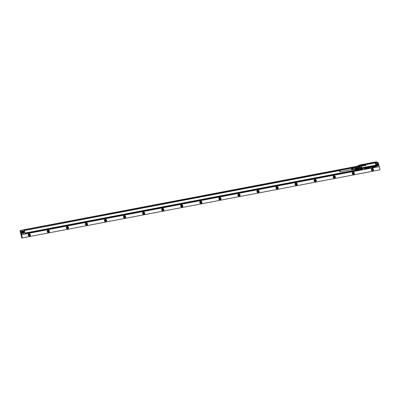 <?xml version="1.0" encoding="UTF-8"?>
<svg xmlns="http://www.w3.org/2000/svg" width="400" height="400" viewBox="0 0 400 400"><rect width="100%" height="100%" fill="white"/><g stroke="black" fill="none" stroke-linecap="round" stroke-linejoin="round"><path stroke-width="0.6" d="M351.365 169.625A0.715 0.275 -100.8 0 0 351.4 169.625A0.715 0.275 -100.8 0 0 351.435 169.61A0.715 0.275 -100.8 0 0 351.525 168.825A0.715 0.275 -100.8 0 0 351.135 168.22A0.715 0.275 -100.8 0 0 351.1 168.235M339.995 171.79A0.715 0.275 -100.8 0 0 340.09 171A0.715 0.275 -100.8 0 0 339.695 170.4A0.715 0.275 -100.8 0 0 339.66 170.41A0.715 0.275 -100.8 0 0 339.57 171.195A0.715 0.275 -100.8 0 0 339.96 171.8A0.715 0.275 -100.8 0 0 339.995 171.79M24.255 230.415L24.135 229.905L24.305 230.56L350.935 168.245A0.895 0.34 79.2 0 1 351.09 168.045A0.895 0.34 79.2 0 1 351.23 168.08A0.895 0.34 79.2 0 1 351.63 169.03A0.895 0.34 79.2 0 1 351.425 169.8A0.895 0.34 79.2 0 1 351.3 169.765A0.895 0.34 79.2 0 1 351.2 169.665M352.635 167.96A0.715 0.275 79.2 0 1 352.67 167.975A0.715 0.275 79.2 0 1 352.87 168.275M352.89 168.735L352.985 168.715A0.715 0.275 79.2 0 1 352.89 169.32M352.4 168.825L352.505 168.805A0.715 0.275 79.2 0 1 352.395 169.425M351.915 168.92L352.03 168.895A0.715 0.275 79.2 0 1 351.9 169.525M351.635 168.13A0.715 0.275 79.2 0 1 351.715 168.16A0.715 0.275 79.2 0 1 351.92 168.465M352.13 168.04A0.715 0.275 79.2 0 1 352.19 168.07A0.715 0.275 79.2 0 1 352.395 168.37M352.415 167.74A0.985 0.375 79.2 0 1 352.505 167.685A0.985 0.375 79.2 0 1 352.655 167.72A0.985 0.375 79.2 0 1 352.98 168.255L352.785 168.295A0.97 0.37 -100.8 0 0 352.465 167.77A0.97 0.37 -100.8 0 0 352.315 167.735L352.035 167.805A0.955 0.365 79.2 0 1 352.18 167.84A0.955 0.365 79.2 0 1 352.495 168.35L352.3 168.39A0.94 0.36 -100.8 0 0 351.99 167.89A0.94 0.36 -100.8 0 0 351.845 167.855L351.56 167.925A0.925 0.355 79.2 0 1 351.705 167.96A0.925 0.355 79.2 0 1 352.005 168.45L351.81 168.49A0.91 0.35 -100.8 0 0 351.515 168.01A0.91 0.35 -100.8 0 0 351.375 167.975L351.09 168.045M352.985 168.715L353.08 168.66A0.985 0.375 79.2 0 1 352.87 169.62A0.985 0.375 79.2 0 1 352.77 169.6M352.545 169.605A0.97 0.37 -100.8 0 0 352.68 169.645A0.97 0.37 -100.8 0 0 352.885 168.7L353.08 168.66M352.505 168.805L352.595 168.755A0.955 0.365 79.2 0 1 352.39 169.68A0.955 0.365 79.2 0 1 352.285 169.66M352.065 169.665A0.94 0.36 -100.8 0 0 352.195 169.705A0.94 0.36 -100.8 0 0 352.4 168.795L352.595 168.755M352.03 168.895L352.105 168.855A0.925 0.355 79.2 0 1 351.905 169.74A0.925 0.355 79.2 0 1 351.805 169.715M351.59 169.725A0.91 0.35 -100.8 0 0 351.715 169.765A0.91 0.35 -100.8 0 0 351.91 168.895L352.105 168.855M353.305 167.485A1.04 0.4 79.2 0 1 353.35 167.47A1.04 0.4 79.2 0 1 353.515 167.505A1.04 0.4 79.2 0 1 353.975 168.615A1.04 0.4 79.2 0 1 353.74 169.51A1.04 0.4 79.2 0 1 353.69 169.51M353.395 167.465A1.115 0.425 79.2 0 1 353.48 167.38A1.115 0.425 79.2 0 1 353.7 167.4A1.115 0.425 79.2 0 1 354.205 168.65A1.115 0.425 79.2 0 1 353.89 169.545A1.115 0.425 79.2 0 1 353.79 169.5M354.425 167.265L354.655 167.27A1.06 0.405 79.2 0 1 355.125 168.385A1.06 0.405 79.2 0 1 354.895 169.31A1.06 0.405 79.2 0 1 354.815 169.305M354.25 167.295A1.24 0.475 79.2 0 1 354.81 167.27A1.24 0.475 79.2 0 1 355.215 168.625A1.24 0.475 79.2 0 1 354.64 169.34M356.265 166.855L356.14 166.925A1.325 0.505 79.2 0 1 356.165 166.96L354.875 167.205A1.325 0.505 79.2 0 1 355.085 167.62L356.375 167.375A1.325 0.505 79.2 0 1 356.395 167.43L358.215 166.985A1.43 0.545 79.2 0 0 357.98 166.53L356.265 166.855A1.43 0.545 79.2 0 1 356.5 167.31M354.875 167.205L354.535 166.96L355.825 166.71L356.165 166.96A1.325 0.505 79.2 0 1 356.375 167.375L356.565 168.15A1.325 0.505 79.2 0 1 356.58 168.675A1.325 0.505 79.2 0 1 356.58 168.73L358.435 168.39A1.43 0.545 79.2 0 0 358.42 167.81L356.7 168.135A1.43 0.545 79.2 0 1 356.72 168.72M355.085 167.62L355.275 168.395A1.325 0.505 79.2 0 1 355.295 168.64A1.325 0.505 79.2 0 1 355.29 168.92L356.58 168.675L356.435 169.205A1.325 0.505 79.2 0 1 356.28 169.315A1.325 0.505 79.2 0 1 356.24 169.32L355.03 169.55M24.13 229.91L354.34 167.07A1.325 0.505 79.2 0 1 354.495 166.96A1.325 0.505 79.2 0 1 354.535 166.96M354.34 167.07L354.19 167.6M355.745 166.73A1.325 0.505 79.2 0 1 355.785 166.715A1.325 0.505 79.2 0 1 355.825 166.71A1.325 0.505 79.2 0 1 355.85 166.715L357.625 166.265A1.43 0.545 79.2 0 0 357.575 166.27A1.43 0.545 79.2 0 0 357.53 166.28A1.7 0.65 79.2 0 1 358.285 166.24A1.7 0.65 79.2 0 1 358.84 168.105A1.7 0.65 79.2 0 1 358.05 169.085L356.44 169.385M354.61 169.315L354.95 169.565A1.325 0.505 79.2 0 0 354.99 169.56L356.28 169.315M355.29 168.92L355.145 169.45A1.325 0.505 79.2 0 1 354.99 169.56M355.275 168.395L356.565 168.15A1.325 0.505 79.2 0 0 356.56 168.09L356.7 168.135M355.145 169.45L356.435 169.205A1.325 0.505 79.2 0 0 356.45 169.18L356.565 169.28A1.43 0.545 79.2 0 1 356.395 169.4A1.43 0.545 79.2 0 1 356.345 169.405L356.215 169.315M355.61 166.85L355.69 166.715A1.43 0.545 79.2 0 1 355.86 166.595A1.43 0.545 79.2 0 1 355.91 166.59M356.565 169.28L358.28 168.955A1.43 0.545 79.2 0 1 358.11 169.075A1.43 0.545 79.2 0 1 358.06 169.08M358.215 166.985L356.395 167.43A1.325 0.505 -100.8 0 1 356.56 168.09L358.465 167.725A1.325 0.505 -100.8 0 1 358.485 168.365L358.435 168.39M358.305 167.065A1.325 0.505 -100.8 0 0 358.045 166.565L357.98 166.53M356.14 166.925A1.325 0.505 -100.8 0 0 355.98 166.77A1.325 0.505 -100.8 0 0 355.85 166.715L357.625 166.265M356.58 168.73A1.325 0.505 -100.8 0 1 356.45 169.18L358.28 168.955M357.745 166.345L358.115 166.36C358.865 167.68 358.9 168.515 358.22 168.855M358.46 169.05A1.47 0.565 79.2 0 0 358.715 168.765A1.52 0.58 79.2 0 1 358.535 169.07L358.685 167.355L357.97 166.12A1.515 0.58 -100.8 0 0 357.685 166.305A1.52 0.58 79.2 0 1 357.97 166.12A1.52 0.58 79.2 0 1 358.26 166.325A1.47 0.565 79.2 0 0 358.13 166.22A1.47 0.565 79.2 0 0 357.91 166.16A1.47 0.565 79.2 0 0 357.715 166.325A1.45 0.555 79.2 0 1 358.11 166.245A1.45 0.555 79.2 0 1 358.77 167.995A1.45 0.555 79.2 0 1 358.25 168.99A1.47 0.565 79.2 0 0 358.46 169.05L358.51 169.04A1.47 0.565 79.2 0 1 358.485 169.045M361.755 166.15L361.53 166.03A0.295 0.27 -120 0 1 361.52 166A0.29 0.265 60 0 0 361.545 166.02L361.915 165.915A0.275 0.255 60 0 0 361.9 165.855L361.69 165.7A0.29 0.265 60 0 0 361.635 165.71L361.575 165.735M362.055 166.245L361.91 165.67L362.065 166.235M362.14 166.215L361.91 165.67M362.36 165.84L362.405 165.82A0.505 0.465 -120 0 1 362.36 165.84A0.945 0.865 -120 0 1 362.315 165.855A0.875 0.805 60 0 0 362.37 165.83A0.485 0.445 60 0 0 362.415 165.81L362.08 165.635M362.095 165.7A0.42 0.385 60 0 0 362.085 165.675L362.085 165.675A0.42 0.385 60 0 1 362.08 165.71L362.095 165.7A0.48 0.44 60 0 1 362.105 165.725L362.295 166.035A0.495 0.455 60 0 0 362.415 166.01L362.4 165.875M362.865 165.9L362.785 165.95A0.285 0.26 -120 0 1 362.72 165.965L362.735 165.95A0.28 0.255 60 0 0 362.795 165.94L362.92 165.75A0.285 0.26 60 0 0 362.91 165.685L362.665 165.515A0.295 0.27 60 0 0 362.635 165.52L362.62 165.525M363.035 165.445L363.025 165.45A0.365 0.335 -120 0 1 363.025 165.45A0.36 0.33 60 0 0 363.005 165.455A0.365 0.335 -120 0 1 363.02 165.45L363.035 165.445A0.37 0.34 60 0 1 363.135 165.43L363.07 165.61A0.415 0.38 60 0 0 363.105 165.615A0.82 0.755 60 0 0 363.135 165.615A1.195 1.095 60 0 0 363.165 165.62A0.42 0.385 60 0 0 363.165 165.62A0.585 0.535 60 0 1 363.215 165.625L363.265 165.845M363.005 165.455L363.03 165.7A0.485 0.445 60 0 0 363.08 165.705A2.235 2.05 60 0 0 363.1 165.705A1.835 1.68 60 0 0 363.125 165.705L363.11 165.72A2.24 2.05 -120 0 1 363.065 165.715A0.515 0.47 -120 0 1 363.015 165.71L362.99 165.46M363.675 165.75L363.73 165.565A0.275 0.25 60 0 0 363.72 165.51L363.505 165.355A0.29 0.265 60 0 0 363.45 165.365L363.415 165.375M363.725 165.345L363.765 165.585A0.395 0.36 60 0 0 363.805 165.645A0.31 0.285 -120 0 1 363.765 165.585L363.74 165.32L363.885 165.535A0.3 0.275 60 0 0 363.89 165.55L364.035 165.51A0.345 0.315 60 0 0 364.03 165.49L364.105 165.68M364.86 165.365L364.905 165.345A0.505 0.465 -120 0 1 364.86 165.365A0.945 0.865 -120 0 1 364.815 165.38A0.875 0.805 60 0 0 364.87 165.355A0.485 0.445 60 0 0 364.915 165.335L364.58 165.185M364.57 165.205L364.565 165.195A0.42 0.385 60 0 1 364.585 165.26L364.685 165.525L364.6 165.25A0.48 0.44 60 0 0 364.585 165.2L364.58 165.16M365.19 165.045L365.185 165.4L365.19 165.045M365.525 165.325L365.34 165.015M365.125 165.67L365.86 165.65L365.68 164.95L365.69 165.54L365.31 165.225L365.14 165.645M365.56 164.975L365.69 165.54M364.34 165.635L364.595 165.415A0.275 0.255 60 0 0 364.56 165.31L364.315 165.23M364.48 165.16L364.375 165.045A0.29 0.265 60 0 0 364.345 165.045L364.315 165.045A0.455 0.415 60 0 0 364.245 165.07L364.15 165.21A0.355 0.325 60 0 0 364.155 165.24L364.135 165.245A0.36 0.33 -120 0 1 364.135 165.215L364.23 165.075A0.315 0.29 -120 0 1 364.265 165.06L364.26 165.06M364.275 165.65L364.14 165.275L364.26 165.66M362.44 166L362.405 166.02A0.37 0.34 -120 0 1 362.28 166.045L362.085 165.735A0.48 0.435 60 0 0 362.08 165.71M362.755 165.86L362.685 165.6M363.985 165.625L364.02 165.52A0.34 0.315 60 0 0 364.015 165.5L363.98 165.275M365.15 165.405L365.075 165.095M365.285 165.245L365.26 165.625M365.84 165.665L365.11 165.68M376.67 162.215A0.44 0.405 60 0 0 376.085 162.145A0.44 0.405 60 0 0 376.07 162.755A0.44 0.405 60 0 0 376.655 162.82A0.44 0.405 60 0 0 376.67 162.215M360.39 165.31A0.44 0.405 60 0 0 359.805 165.245A0.44 0.405 60 0 0 359.79 165.85A0.44 0.405 60 0 0 360.375 165.92A0.44 0.405 60 0 0 360.39 165.31M361.025 167.905A0.44 0.405 60 0 0 360.44 167.835A0.44 0.405 60 0 0 360.42 168.445A0.44 0.405 60 0 0 361.005 168.51A0.44 0.405 60 0 0 361.025 167.905M377.305 164.805A0.44 0.405 60 0 0 376.72 164.74A0.44 0.405 60 0 0 376.7 165.345A0.44 0.405 60 0 0 377.285 165.415A0.44 0.405 60 0 0 377.305 164.805M375.925 162.88A0.63 0.575 -120 0 1 376.04 161.945A0.63 0.575 -120 0 1 376.785 162.105A0.63 0.575 -120 0 1 376.67 163.04A0.63 0.575 -120 0 1 375.925 162.88M360.505 165.205A0.63 0.575 -120 0 1 360.39 166.135A0.63 0.575 -120 0 1 359.645 165.975A0.63 0.575 -120 0 1 359.76 165.045A0.63 0.575 -120 0 1 360.505 165.205M361.14 167.795A0.63 0.575 -120 0 1 361.02 168.73A0.63 0.575 -120 0 1 360.275 168.57A0.63 0.575 -120 0 1 360.39 167.635A0.63 0.575 -120 0 1 361.14 167.795M376.555 165.47A0.63 0.575 -120 0 1 376.67 164.54A0.63 0.575 -120 0 1 377.42 164.7A0.63 0.575 -120 0 1 377.3 165.63A0.63 0.575 -120 0 1 376.555 165.47M376.025 161.955A0.63 0.575 60 0 0 375.895 162.895L376.67 163.04M359.73 165.06L359.76 165.045A0.63 0.575 60 0 0 359.615 165.995L360.375 166.145M360.39 167.635L360.365 167.655A0.63 0.575 60 0 0 360.245 168.585L360.685 168.815A0.63 0.575 60 0 0 361.005 168.735M376.67 164.54L376.645 164.555A0.63 0.575 60 0 0 376.525 165.49L376.965 165.72A0.63 0.575 60 0 0 377.285 165.64L377.3 165.63M377.525 164.875L377.455 164.36L377.165 164.41A0.74 0.68 60 0 0 376.485 165.555L376.45 165.6A0.845 0.775 60 0 1 377.23 164.29L377.515 164.85M359.515 165.835L360.315 166.29A0.74 0.68 60 0 0 360.565 165.125L360.67 165.04A0.845 0.775 60 0 1 359.895 166.355L359.89 166.275A0.74 0.68 60 0 0 360.56 165.13L360.485 164.82L375.63 161.94L375.685 162.24A0.74 0.68 60 0 0 376.595 163.19L375.62 162.195A0.845 0.775 60 0 0 376.94 163.11L377.455 164.58M376.935 162.65L376.77 163.015A0.675 0.62 -120 0 1 375.715 162.285L375.735 162.035M375.685 162.235L375.675 161.945M360.425 164.84L375.62 162.195M360.5 165.18L360.25 164.885L360.5 165.18A0.675 0.62 -120 0 1 359.875 166.23L359.87 166.27M359.895 166.355L359.585 166.275M359.94 167.7L359.605 166.305M360.215 167.63L360.225 167.625A0.74 0.68 60 0 1 360.875 167.495A0.74 0.68 -120 0 1 361.365 168.435A0.74 0.68 60 0 0 360.22 167.625L360.215 167.63A0.74 0.68 60 0 0 360.215 167.63L360.015 167.895L360.235 167.69A0.675 0.62 -120 0 1 361.29 168.425L361.205 168.8L360.685 168.815M360.18 167.53A0.845 0.775 60 0 1 361.5 168.445L360.955 168.765M361.29 168.425L376.605 165.85L376.505 164.525A0.74 0.68 60 0 1 377.165 164.41L377.125 164.475A0.675 0.62 -120 0 0 376.505 165.53L376.635 165.735M376.965 165.72L377.37 165.725L377.57 165.24M377.6 165.31L377.235 165.665M377.375 165.64L377.575 165.11M377.125 162.975L376.83 163.05A0.74 0.68 60 0 1 376.595 163.19A0.74 0.68 60 0 0 376.84 163.05L376.94 163.11M376.88 162.255L376.385 161.88M376.01 161.965L376.81 162.14M359.765 165.045L360.25 164.885L359.58 165.015L359.455 165.595M359.47 165.055L359.495 166.15M359.935 167.745L360.09 168.185M359.925 167.925L360.53 168.93L360.07 168.65L359.295 165.455L359.545 165.03L359.32 165.445M361.205 168.8L361.5 168.445M376.705 165.85L376.495 165.555M359.29 165.46L360.06 168.655L360.5 168.95L377.34 165.745L377.595 165.315L377.34 165.745L360.5 168.95L360.145 168.425M365.855 168.67L366.295 168.575M375.375 166.705L373.28 167.305L375.375 166.705M376.29 166.38L374.94 167.165L372.03 167.655L373.77 166.87L376.205 166.435L377.28 165.775A0.365 0.335 60 0 0 377.39 165.73M367.085 168.53L366.49 168.65M364.525 168.935L365.085 168.76M364.6 168.86L365.085 168.78L364.645 168.945M364.675 168.86L365.165 168.75M365.175 168.77L365.81 168.64M365.89 168.63L366.165 168.575M365.84 168.715L366.15 168.62M366.29 168.605L366.68 168.475M367.365 168.375L368.46 168.105M367.12 168.42L367.58 168.29M367.96 168.28L367.49 168.375M367.57 168.375L368.185 168.2M369.135 168.075L368.885 168.1M369.73 167.92L369.185 168.08L369.725 167.9M369.86 167.86L369.395 167.95M372.28 167.695L371.89 167.63L372.98 167.11M360.89 169.46L359.075 170.095L361.165 169.48M358.305 170.27L359.14 169.64L358.28 170.32L360.865 169.865L362.535 169.075L360.08 169.405L362.145 169.085M369.385 168.005L369.67 167.95M369.235 168.215L371.89 167.63M369.16 168.285L372.21 167.67M361.31 169.745L362.545 169.455L361.315 169.745M360.495 168.95L377.42 165.72A0.38 0.345 60 0 1 377.265 165.8L360.465 168.995L359.52 169.545L360.045 169.485M358.285 170.32L358.03 170.375A0.38 0.345 -120 0 1 357.66 170.075A0.36 0.33 60 0 0 357.775 170.275M357.285 166.27L357.55 166.155M357.315 166.22L357.615 166.045M357.945 165.855L358.265 165.67M359.06 165.435L358.495 165.58M377.325 165.745A0.35 0.32 -120 0 1 377.285 165.76L360.48 168.97A0.365 0.335 -120 0 1 360.065 168.69L358.795 165.85L358.27 166.125M360.08 169.405L359.255 169.72M358.555 165.595L358.135 165.82M360.23 168.895A0.35 0.32 60 0 0 360.485 168.955M359.52 166.44L359.83 167.7M359.5 168.745L358.855 169.12L359.77 168.855L359.5 167.34M359.46 165.055A0.38 0.345 60 0 0 359.245 165.47L358.26 166.04M358.795 165.85L358.98 165.625L359.44 166.315L359.28 165.455L359.59 166.845L359.44 166.315L359.2 166.465M359.395 166.915L359.665 167.07M360.065 168.69L359.455 167.125M359.22 169.205L358.18 169.21M377.285 165.76L360.465 168.995A0.38 0.345 60 0 1 360.035 168.705L359.77 168.855L359.815 167.865L359.54 167.86M22.6 232A0.925 0.845 -120 0 1 23.22 230.95A0.925 0.845 -120 0 1 24.275 231.68A0.925 0.845 -120 0 1 23.655 232.73A0.925 0.845 -120 0 1 22.6 232M23.985 232.04L23.58 232.425L23.035 232.22L22.89 231.635L23.295 231.255L23.845 231.455L23.985 232.04L23.565 232.36A0.525 0.48 60 0 0 23.075 231.465M23.145 230.85A1.05 0.96 -120 0 1 23.92 232.775A1.05 0.96 -120 0 1 22.44 232.045A1.05 0.96 -120 0 1 23.145 230.85M22.87 230.955L22.475 231.185A1.05 0.96 60 0 0 23.245 233.105A1.05 0.96 60 0 0 23.525 233L23.92 232.775M24.18 232.545L23.31 233.36L21.81 232.32L22.69 230.825L23.2 230.845M22.285 230.99A1.315 1.2 60 0 0 22.225 231.025L22.69 230.825M22.225 231.025A1.315 1.2 60 0 0 23.19 233.425A1.315 1.2 60 0 0 23.595 233.26M21.875 234.575L379.045 166.635L21.805 234.62L20.84 230.325L357.28 166.25M376.96 162.555L378.08 162.34L379.115 166.595M339.56 170.565L24.305 230.56L25.07 233.755L358.41 170.325L25.07 233.755L24.945 233.25L357.62 169.94M374.78 167.21L375.825 167.01L375.77 166.75M376.92 166.02A1.315 1.2 60 0 0 377.785 165.86M20.84 230.325L20.855 230.725L20.775 230.405M374.8 167.205L375.83 167.005M24.3 230.56L24.915 233.09L357.58 169.785M21.515 233.445L20.855 230.725M21.325 233.485L21.32 232.635M21.13 232.675L21.12 231.825M20.93 231.865L20.925 231.015M378.84 165.45L378.57 164.35M378.445 163.83L378.09 162.375M20.735 231.055L20.665 230.765M21.805 234.62L21.455 234.005M379.035 166.26L378.95 165.43M22.365 237.915L379.99 169.86M21.89 238.19L20 230.78L20.44 230.675M315.05 181.53A0.735 0.675 60 0 0 314.32 180.26M295.985 185.155A0.735 0.675 60 0 0 295.255 183.885M276.925 188.785A0.735 0.675 60 0 0 276.19 187.515M257.86 192.41A0.735 0.675 60 0 0 257.13 191.14M238.8 196.04A0.735 0.675 60 0 0 238.065 194.77M219.735 199.665A0.735 0.675 60 0 0 219 198.395M200.67 203.295A0.735 0.675 60 0 0 199.94 202.025M181.61 206.92A0.735 0.675 60 0 0 180.875 205.655M162.545 210.55A0.735 0.675 60 0 0 161.815 209.28M143.485 214.175A0.735 0.675 60 0 0 142.75 212.91M124.42 217.805A0.735 0.675 60 0 0 123.685 216.535M105.355 221.435A0.735 0.675 60 0 0 104.625 220.165M86.295 225.06A0.735 0.675 60 0 0 85.56 223.79M67.23 228.69A0.735 0.675 60 0 0 66.5 227.42M48.17 232.315A0.735 0.675 60 0 0 47.435 231.045M29.105 235.945A0.735 0.675 60 0 0 28.37 234.675M20.18 230.725L20.765 230.37M314.825 181.62A0.775 0.71 -120 0 0 315.455 181.1A0.775 0.71 60 0 0 314.13 180.405M314.765 181.585A0.735 0.675 60 0 0 315.4 180.75A0.735 0.675 60 0 0 314.125 180.48M314.415 179.755A1.155 1.06 -120 0 1 315.535 181.695M295.765 185.245A0.775 0.71 -120 0 0 296.39 184.725A0.775 0.71 60 0 0 295.065 184.035M295.7 185.215A0.735 0.675 60 0 0 296.34 184.375A0.735 0.675 60 0 0 295.06 184.105M295.355 183.385A1.155 1.06 -120 0 1 296.47 185.32M276.7 188.875A0.775 0.71 -120 0 0 277.325 188.355A0.775 0.71 60 0 0 276 187.66M276.635 188.84A0.735 0.675 60 0 0 277.275 188.005A0.735 0.675 60 0 0 276 187.735M276.29 187.01A1.155 1.06 -120 0 1 277.41 188.95M257.64 192.5A0.775 0.71 -120 0 0 258.265 191.98A0.775 0.71 60 0 0 256.94 191.29M257.575 192.47A0.735 0.675 60 0 0 258.21 191.63A0.735 0.675 60 0 0 256.935 191.36M257.23 190.64A1.155 1.06 -120 0 1 258.345 192.575M238.575 196.13A0.775 0.71 -120 0 0 239.2 195.61A0.775 0.71 60 0 0 237.875 194.92M238.51 196.095A0.735 0.675 60 0 0 239.15 195.26A0.735 0.675 60 0 0 237.87 194.99M238.165 194.265A1.155 1.06 -120 0 1 239.285 196.205M219.51 199.755A0.775 0.71 -120 0 0 220.135 199.24A0.775 0.71 60 0 0 218.815 198.545M219.45 199.725A0.735 0.675 60 0 0 220.085 198.89A0.735 0.675 60 0 0 218.81 198.615M219.1 197.895A1.155 1.06 -120 0 1 220.22 199.83M200.45 203.385A0.775 0.71 -120 0 0 201.075 202.865A0.775 0.71 60 0 0 199.75 202.175M200.385 203.35A0.735 0.675 60 0 0 201.025 202.515A0.735 0.675 60 0 0 199.745 202.245M200.04 201.52A1.155 1.06 -120 0 1 201.155 203.46M181.385 207.01A0.775 0.71 -120 0 0 182.01 206.495A0.775 0.71 60 0 0 180.685 205.8M181.32 206.98A0.735 0.675 60 0 0 181.96 206.145A0.735 0.675 60 0 0 180.685 205.87M180.975 205.15A1.155 1.06 -120 0 1 182.095 207.085M162.325 210.64A0.775 0.71 -120 0 0 162.95 210.12A0.775 0.71 60 0 0 161.625 209.43M162.26 210.61A0.735 0.675 60 0 0 162.895 209.77A0.735 0.675 60 0 0 161.62 209.5M161.915 208.78A1.155 1.06 -120 0 1 163.03 210.715M143.26 214.27A0.775 0.71 -120 0 0 143.885 213.75A0.775 0.71 60 0 0 142.56 213.055M143.195 214.235A0.735 0.675 60 0 0 143.835 213.4A0.735 0.675 60 0 0 142.555 213.13M142.85 212.405A1.155 1.06 -120 0 1 143.97 214.34M124.195 217.895A0.775 0.71 -120 0 0 124.82 217.375A0.775 0.71 60 0 0 123.495 216.685M124.135 217.865A0.735 0.675 60 0 0 124.77 217.025A0.735 0.675 60 0 0 123.495 216.755M123.785 216.035A1.155 1.06 -120 0 1 124.905 217.97M105.135 221.525A0.775 0.71 -120 0 0 105.76 221.005A0.775 0.71 60 0 0 104.435 220.31M105.07 221.49A0.735 0.675 60 0 0 105.705 220.655A0.735 0.675 60 0 0 104.43 220.385M104.725 219.66A1.155 1.06 -120 0 1 105.84 221.6M86.07 225.15A0.775 0.71 -120 0 0 86.695 224.63A0.775 0.71 60 0 0 85.37 223.94M86.005 225.12A0.735 0.675 60 0 0 86.645 224.28A0.735 0.675 60 0 0 85.365 224.01M85.66 223.29A1.155 1.06 -120 0 1 86.78 225.225M67.01 228.78A0.775 0.71 -120 0 0 67.635 228.26A0.775 0.71 60 0 0 66.31 227.565M66.945 228.745A0.735 0.675 60 0 0 67.58 227.91A0.735 0.675 60 0 0 66.305 227.64M66.6 226.915A1.155 1.06 -120 0 1 67.715 228.855M47.945 232.405A0.775 0.71 -120 0 0 48.57 231.885A0.775 0.71 60 0 0 47.245 231.195M47.88 232.375A0.735 0.675 60 0 0 48.52 231.535A0.735 0.675 60 0 0 47.24 231.265M47.535 230.545A1.155 1.06 -120 0 1 48.655 232.48M28.88 236.035A0.775 0.71 -120 0 0 29.505 235.515A0.775 0.71 60 0 0 28.18 234.82M28.82 236A0.735 0.675 60 0 0 29.455 235.165A0.735 0.675 60 0 0 28.18 234.895M28.47 234.17A1.155 1.06 -120 0 1 29.59 236.11M333.89 177.99A0.775 0.71 60 0 0 333.965 176.5A0.775 0.71 60 0 0 333.19 176.78M333.825 177.96A0.735 0.675 60 0 0 334.48 177.2A0.735 0.675 60 0 0 333.185 176.85M352.955 174.365A0.775 0.71 60 0 0 353.025 172.875A0.775 0.71 60 0 0 352.255 173.15M352.89 174.33A0.735 0.675 60 0 0 353.54 173.57A0.735 0.675 60 0 0 352.25 173.225M372.015 170.735A0.775 0.71 60 0 0 372.09 169.245A0.775 0.71 60 0 0 371.315 169.525M371.95 170.705A0.735 0.675 60 0 0 372.605 169.945A0.735 0.675 60 0 0 371.315 169.595M377.38 164.02L377.815 164.18L377.71 165A0.525 0.48 60 0 0 377.385 164.05M377.96 164.765L377.55 164.94M377.365 163.965L378.035 164.055L378.175 164.64M377.275 163.585A0.925 0.845 -120 0 1 378.47 164.28A0.925 0.845 -120 0 1 377.635 165.34M333.48 176.13A1.155 1.06 -120 0 1 334.6 178.065M352.545 172.5A1.155 1.06 -120 0 1 353.66 174.44M371.605 168.875A1.155 1.06 -120 0 1 372.725 170.81M377.245 163.47A1.05 0.96 -120 0 1 378.11 165.37A1.05 0.96 -120 0 1 377.625 165.49M371.515 169.37A0.735 0.675 -120 0 1 372.51 170.26L372.245 170.64M353.185 174.27A0.735 0.675 -120 0 0 353.445 173.885L352.45 173M334.12 177.895A0.735 0.675 -120 0 0 334.38 177.515L333.39 176.625M335.32 177.325L334.845 177.965L333.22 176.605A1.155 1.06 -120 0 1 335.275 176.625A1.155 1.06 -120 0 1 335.32 177.325M354.385 173.695L353.91 174.335L352.28 172.98A1.155 1.06 -120 0 1 354.34 172.995A1.155 1.06 -120 0 1 354.385 173.695M373.445 170.07A1.155 1.06 -120 0 1 371.76 170.57A1.155 1.06 -120 0 1 371.345 169.35L371.82 168.71L373.4 169.37L373.445 170.07M316.255 180.95L315.785 181.595L314.155 180.235A1.155 1.06 -120 0 1 316.21 180.25A1.155 1.06 -120 0 1 316.255 180.95M297.195 184.58L296.72 185.22L295.095 183.86A1.155 1.06 -120 0 1 297.15 183.88A1.155 1.06 -120 0 1 297.195 184.58M278.13 188.205L277.66 188.85L276.03 187.49A1.155 1.06 -120 0 1 278.085 187.505A1.155 1.06 -120 0 1 278.13 188.205M259.07 191.835L258.595 192.475L256.965 191.115A1.155 1.06 -120 0 1 259.025 191.135A1.155 1.06 -120 0 1 259.07 191.835M240.005 195.46L239.53 196.105L237.905 194.745A1.155 1.06 -120 0 1 239.96 194.76A1.155 1.06 -120 0 1 240.005 195.46M220.94 199.09L220.47 199.73L218.84 198.37A1.155 1.06 -120 0 1 220.895 198.39A1.155 1.06 -120 0 1 220.94 199.09M201.88 202.715L201.405 203.36L199.78 202A1.155 1.06 -120 0 1 201.835 202.02A1.155 1.06 -120 0 1 201.88 202.715M182.815 206.345L182.345 206.985L180.715 205.625A1.155 1.06 -120 0 1 182.77 205.645A1.155 1.06 -120 0 1 182.815 206.345M163.755 209.97L163.28 210.615L161.65 209.255A1.155 1.06 -120 0 1 163.705 209.275A1.155 1.06 -120 0 1 163.755 209.97M144.69 213.6L144.215 214.24L142.59 212.88A1.155 1.06 -120 0 1 144.645 212.9A1.155 1.06 -120 0 1 144.69 213.6M125.625 217.23L125.155 217.87L123.525 216.51A1.155 1.06 -120 0 1 125.58 216.53A1.155 1.06 -120 0 1 125.625 217.23M106.565 220.855L106.09 221.495L104.465 220.135A1.155 1.06 -120 0 1 106.52 220.155A1.155 1.06 -120 0 1 106.565 220.855M87.5 224.485L87.03 225.125L85.4 223.765A1.155 1.06 -120 0 1 87.455 223.785A1.155 1.06 -120 0 1 87.5 224.485M68.44 228.11L67.965 228.75L66.335 227.395A1.155 1.06 -120 0 1 68.39 227.41A1.155 1.06 -120 0 1 68.44 228.11M49.375 231.74L48.9 232.38L47.275 231.02A1.155 1.06 -120 0 1 49.33 231.04A1.155 1.06 -120 0 1 49.375 231.74M30.31 235.365L29.84 236.01L28.21 234.65A1.155 1.06 -120 0 1 30.265 234.665A1.155 1.06 -120 0 1 30.31 235.365M377.455 165.7A1.05 0.96 60 0 0 377.715 165.6L378.11 165.37M333.195 176.585A1.195 1.095 60 0 0 334.01 178.07A1.195 1.095 60 0 0 335.325 176.605A1.195 1.095 60 0 0 333.195 176.585M352.26 172.955A1.195 1.095 60 0 0 353.075 174.44A1.195 1.095 60 0 0 354.39 172.975A1.195 1.095 60 0 0 352.26 172.955M371.32 169.33A1.195 1.095 60 0 0 372.135 170.815A1.195 1.095 60 0 0 373.45 169.35A1.195 1.095 60 0 0 371.32 169.33M314.135 180.21A1.195 1.095 60 0 0 314.945 181.695A1.195 1.095 60 0 0 316.265 180.23A1.195 1.095 60 0 0 314.135 180.21M295.07 183.84A1.195 1.095 60 0 0 295.885 185.325A1.195 1.095 60 0 0 297.2 183.86A1.195 1.095 60 0 0 295.07 183.84M276.005 187.465A1.195 1.095 60 0 0 276.82 188.95A1.195 1.095 60 0 0 278.135 187.485A1.195 1.095 60 0 0 276.005 187.465M256.945 191.095A1.195 1.095 60 0 0 257.76 192.58A1.195 1.095 60 0 0 259.075 191.115A1.195 1.095 60 0 0 256.945 191.095M237.88 194.72A1.195 1.095 60 0 0 238.695 196.205A1.195 1.095 60 0 0 240.01 194.74A1.195 1.095 60 0 0 237.88 194.72M218.82 198.35A1.195 1.095 60 0 0 219.63 199.835A1.195 1.095 60 0 0 220.95 198.37A1.195 1.095 60 0 0 218.82 198.35M199.755 201.98A1.195 1.095 60 0 0 200.57 203.46A1.195 1.095 60 0 0 201.885 201.995A1.195 1.095 60 0 0 199.755 201.98M180.69 205.605A1.195 1.095 60 0 0 181.505 207.09A1.195 1.095 60 0 0 182.82 205.625A1.195 1.095 60 0 0 180.69 205.605M161.63 209.235A1.195 1.095 60 0 0 162.445 210.715A1.195 1.095 60 0 0 163.76 209.25A1.195 1.095 60 0 0 161.63 209.235M142.565 212.86A1.195 1.095 60 0 0 143.38 214.345A1.195 1.095 60 0 0 144.695 212.88A1.195 1.095 60 0 0 142.565 212.86M123.5 216.49A1.195 1.095 60 0 0 124.315 217.975A1.195 1.095 60 0 0 125.635 216.505A1.195 1.095 60 0 0 123.5 216.49M104.44 220.115A1.195 1.095 60 0 0 105.255 221.6A1.195 1.095 60 0 0 106.57 220.135A1.195 1.095 60 0 0 104.44 220.115M85.375 223.745A1.195 1.095 60 0 0 86.19 225.23A1.195 1.095 60 0 0 87.505 223.765A1.195 1.095 60 0 0 85.375 223.745M66.315 227.37A1.195 1.095 60 0 0 67.13 228.855A1.195 1.095 60 0 0 68.445 227.39A1.195 1.095 60 0 0 66.315 227.37M47.25 231A1.195 1.095 60 0 0 48.065 232.485A1.195 1.095 60 0 0 49.38 231.02A1.195 1.095 60 0 0 47.25 231M28.185 234.625A1.195 1.095 60 0 0 29 236.11A1.195 1.095 60 0 0 30.315 234.645A1.195 1.095 60 0 0 28.185 234.625M377.04 165.95A1.315 1.2 60 0 0 377.5 165.955L378.375 165.14M378.555 163.81L378.68 164.33M379.145 166.24L380 169.74M21.525 234.295L22.375 237.795M23.14 231.405L23.625 231.585L23.765 232.165M21.715 234.255L21.645 233.97M374.715 162.985L361.75 165.45A0.545 0.495 60 0 0 361.385 166.07L361.685 167.285A0.545 0.495 60 0 0 362.305 167.715L375.335 165.395A0.715 0.655 60 0 0 375.82 164.585L375.52 163.37A0.715 0.655 60 0 0 374.705 162.8L374.715 162.985A0.545 0.495 60 0 1 375.335 163.415L375.79 164.59L375.335 163.415M375.63 164.63A0.545 0.495 60 0 1 375.265 165.25L362.305 167.715M361.385 166.07L361.685 167.285M361.75 165.45L361.74 165.295A0.69 0.635 60 0 0 361.275 166.085L361.26 166.08A0.715 0.655 60 0 1 361.74 165.27L374.69 162.645A0.865 0.79 60 0 1 375.68 163.33L375.49 163.375A0.69 0.635 60 0 0 374.7 162.83L361.73 165.115A0.865 0.79 60 0 0 361.145 166.095L361.555 167.295A0.715 0.655 60 0 0 362.375 167.865L375.395 165.53A0.865 0.79 60 0 0 375.975 164.545L375.79 164.59A0.69 0.635 60 0 1 375.325 165.38L362.36 167.845A0.69 0.635 60 0 1 361.57 167.3L361.145 166.095M375.265 165.25L375.395 165.53M361.445 167.31A0.865 0.79 60 0 0 362.43 167.995M375.975 164.545L375.68 163.33M361.73 165.115L374.69 162.645M377.445 164.73L377.125 164.475M359.62 165.07L359.415 165.415M360.19 168.605L360.54 168.845M359.695 166.28L360.035 167.67M376.945 162.515L377.1 162.95M376.805 162.105L375.755 161.935M360.49 164.82L375.655 161.94M361.44 168.73L376.585 165.845M373.295 167.28L375.635 166.71M360.07 168.65L359.42 165.08M358.805 170.04L361.145 169.47M373.77 166.87L375.87 166.475M375.905 166.395L376.315 166.345M372.84 167.08L373.81 166.795M362.18 169.005L362.61 169.03M359.01 169.245L357.66 170.075L357.43 169.205L358.03 170.375M358.16 170.175L359.11 169.625M357.29 166.32L357.54 166.18M359.34 165.16A0.365 0.335 60 0 0 359.28 165.455L359.28 165.455M357.595 166.115L357.855 165.87L358.925 168.11L358.515 169.34L358.035 169.09M357.61 166.265A1.58 0.605 79.2 0 1 358.69 167.35A1.58 0.605 79.2 0 1 358.79 168.07A1.58 0.605 79.2 0 1 358.14 169.065M358.23 169.01A1.51 0.58 79.2 0 0 358.485 169.085A1.51 0.58 79.2 0 0 358.515 169.075A1.52 0.58 79.2 0 1 358.21 169.03M358.22 169.02A1.515 0.58 -100.8 0 0 358.54 169.065M357.95 166.115A1.51 0.58 -100.8 0 0 357.92 166.12A1.51 0.58 -100.8 0 0 357.7 166.31M358.56 169.03A1.505 0.575 -100.8 0 0 358.575 169.035L358.32 168.96M20.43 230.6L20.145 230.655L20.43 230.6M20.44 230.65L20.175 230.705M351.135 168.22L339.695 170.4M351.4 169.625L339.96 171.8M352.505 167.685L353.35 167.47M351.425 169.8L351.715 169.765M351.905 169.74L352.195 169.705M352.39 169.68L352.68 169.645M352.87 169.62L353.74 169.51M353.7 167.4L354.58 167.235M354.09 169.445L354.97 169.275M354.495 166.96L355.785 166.715M355.86 166.595L357.575 166.27M356.395 169.4L358.11 169.075M377.47 165.69L377.575 165.08M376.945 162.49L377.06 162.9M376.26 166.46L377.525 165.37M357.425 169.205L357.655 170.08M359.505 165.045L358.385 165.67M357.5 166.28L358.56 165.74"/></g></svg>
